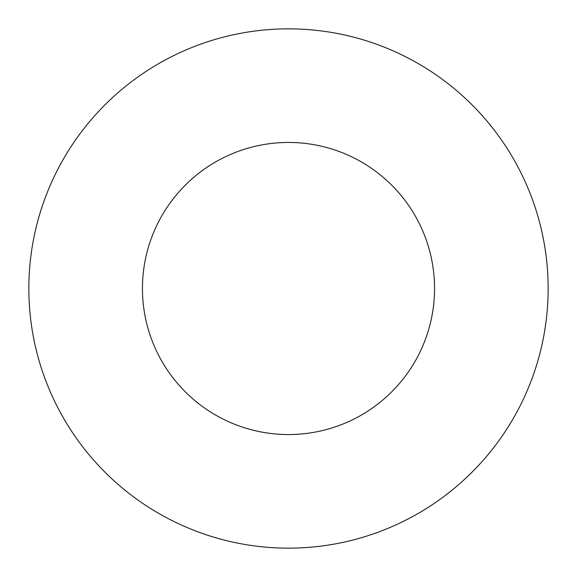 <?xml version="1.0" encoding="UTF-8"?>
<svg xmlns="http://www.w3.org/2000/svg" width="577" height="577" viewBox="0 0 577 577"><rect width="100%" height="100%" fill="white"/><g stroke="black" fill="none" stroke-linecap="round" stroke-linejoin="round"><path stroke-width="0.87" d="M434.553 288.5A146.053 146.053 0 0 0 288.5 142.447A146.053 146.053 0 0 0 142.447 288.5A146.053 146.053 0 0 0 288.5 434.553A146.053 146.053 0 0 0 434.553 288.5M548.15 288.5A259.65 259.65 0 0 0 288.5 28.85A259.65 259.65 0 0 0 28.85 288.5A259.65 259.65 0 0 0 288.5 548.15A259.65 259.65 0 0 0 548.15 288.5"/></g></svg>
